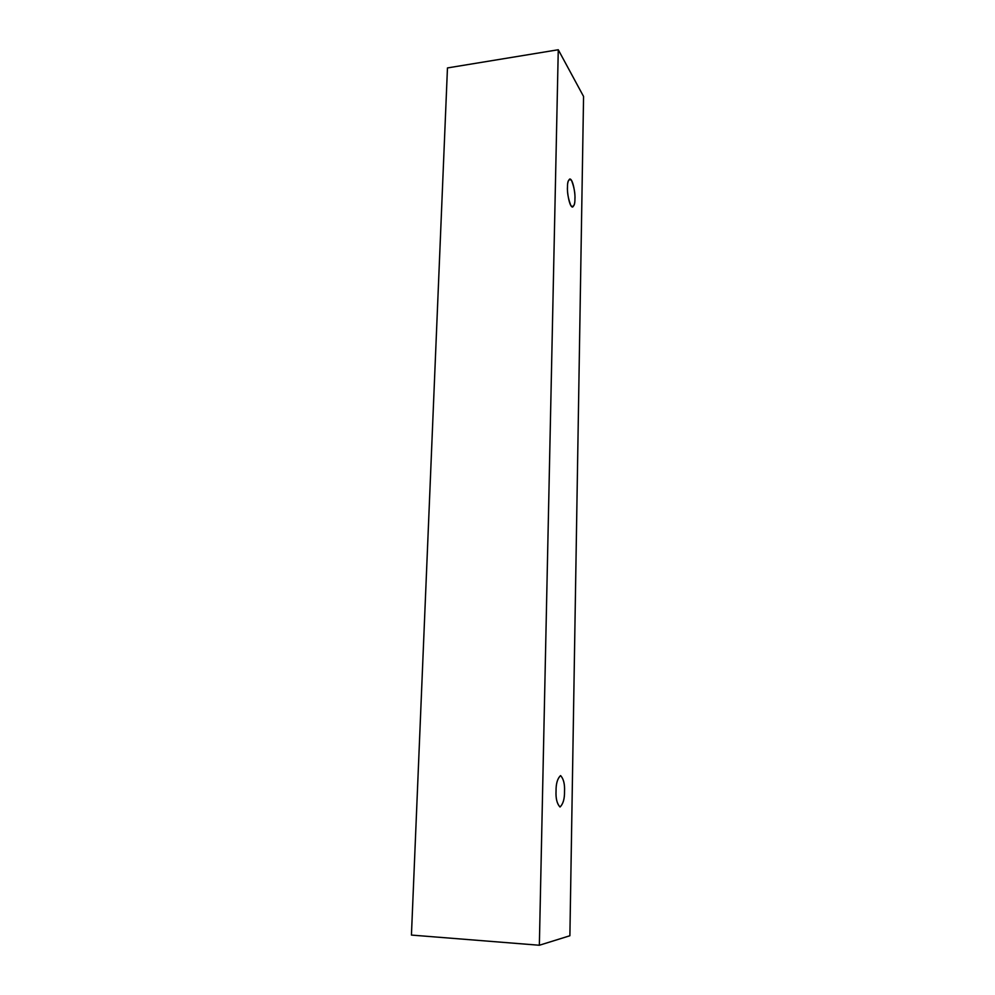 <?xml version="1.0" encoding="UTF-8"?>
<svg xmlns="http://www.w3.org/2000/svg" width="995" height="995" viewBox="0 0 995 995"><rect width="100%" height="100%" fill="white"/><g stroke="black" fill="none" stroke-linecap="round" stroke-linejoin="round"><path stroke-width="1.49" d="M583.567 96.465L569.886 935.748L539.352 945.25L411.433 935.076L539.352 945.25L558.27 49.75L447.464 67.934L411.433 935.076L447.464 67.934L558.27 49.75L583.567 96.465L558.27 49.75L539.352 945.25L569.886 935.748L583.567 96.465M567.473 187.222C567.411 180.866 568.742 178.553 571.478 180.294C574.078 186.96 575.234 193.117 574.936 198.764C575.023 205.02 573.717 207.383 571.006 205.865C568.356 199.236 567.175 193.03 567.473 187.222C566.926 191.289 569.364 207.37 572.635 207.047C574.252 205.654 575.023 202.893 574.936 198.764C575.471 194.771 573.07 178.714 569.774 179C568.17 180.356 567.399 183.105 567.473 187.222M556.043 791.062C555.981 783.575 557.498 778.426 560.62 775.602C563.568 778.911 564.874 784.197 564.526 791.473C564.625 798.774 563.133 803.948 560.048 807.007C557.026 803.861 555.695 798.537 556.043 791.062C555.67 798.512 556.989 803.823 560.011 807.007C563.133 804.035 564.65 798.861 564.526 791.473C564.899 784.085 563.58 778.786 560.558 775.602C557.461 778.488 555.956 783.637 556.043 791.062"/></g></svg>
